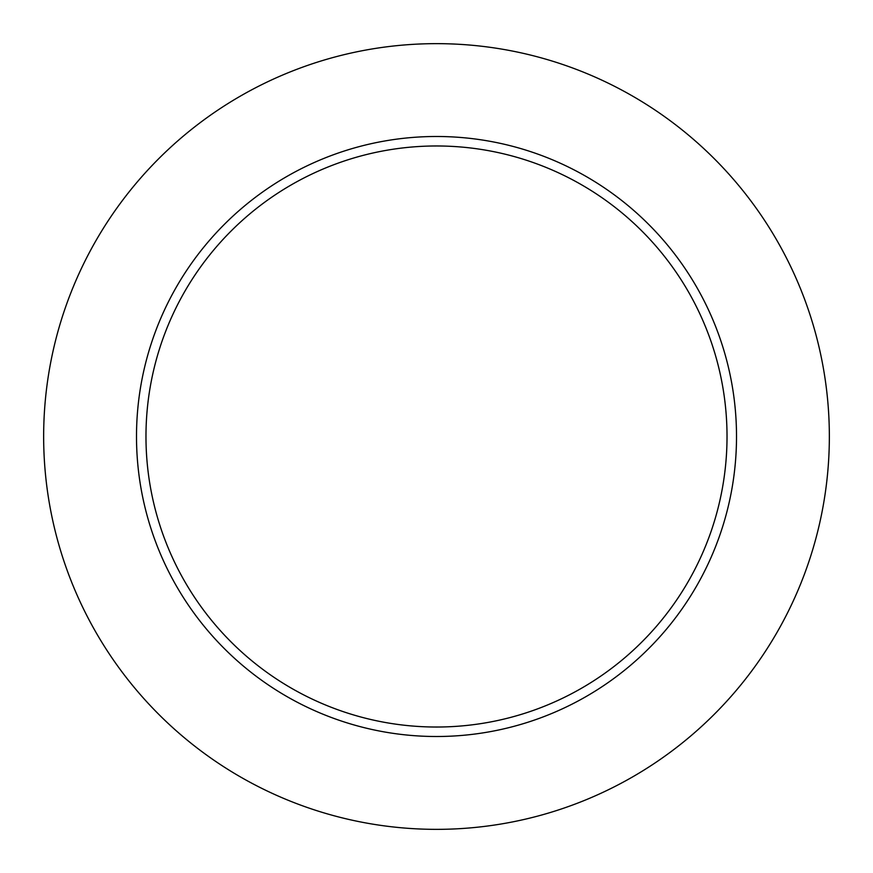 <?xml version="1.0" encoding="UTF-8"?>
<svg xmlns="http://www.w3.org/2000/svg" width="873" height="873" viewBox="0 0 873 873"><rect width="100%" height="100%" fill="white"/><g stroke="black" fill="none" stroke-linecap="round" stroke-linejoin="round"><path stroke-width="1.31" d="M829.35 436.5A392.85 392.85 0 0 0 240.075 96.281A392.85 392.85 0 0 0 240.075 776.719A392.85 392.85 0 0 0 829.35 436.5M736.517 436.5A300.017 300.017 0 0 0 286.497 176.684A300.017 300.017 0 0 0 286.497 696.316A300.017 300.017 0 0 0 736.517 436.5M727.023 436.5A290.523 290.523 0 0 0 291.233 184.901A290.523 290.523 0 0 0 291.233 688.099A290.523 290.523 0 0 0 727.023 436.5"/></g></svg>
